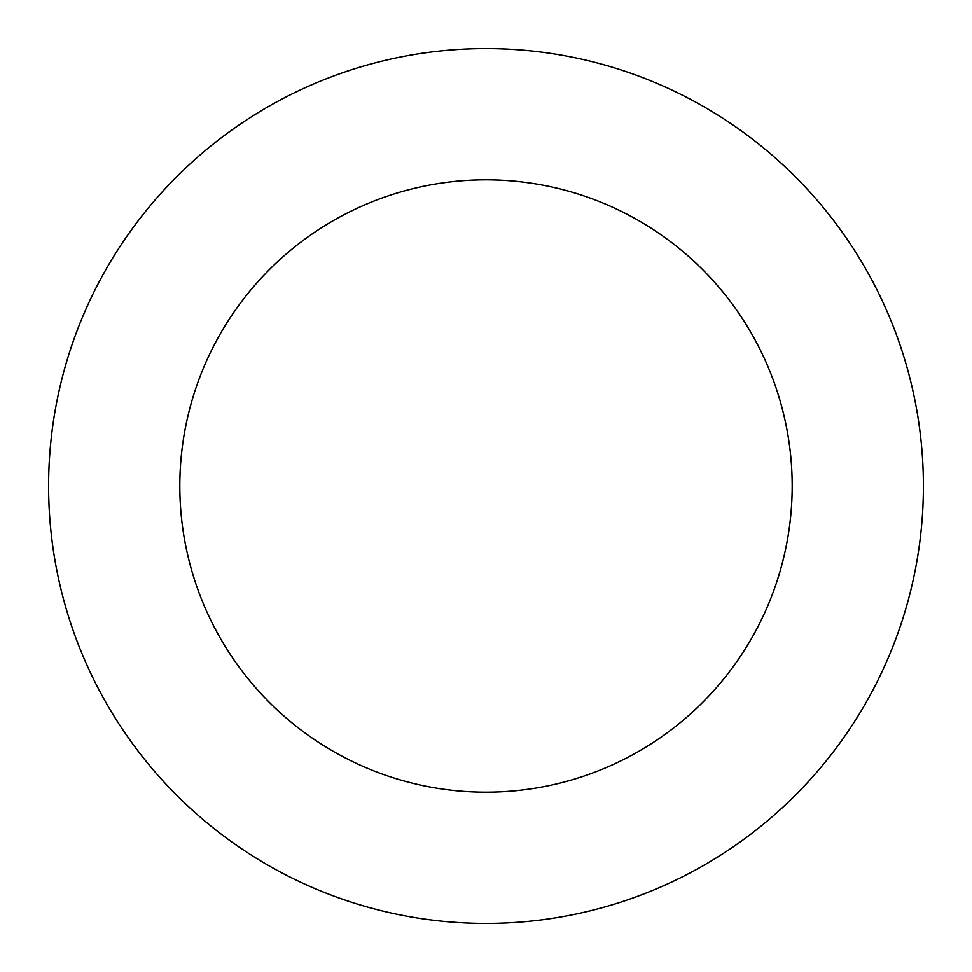 <?xml version="1.0" encoding="UTF-8"?>
<svg xmlns="http://www.w3.org/2000/svg" width="972" height="972" viewBox="0 0 972 972"><rect width="100%" height="100%" fill="white"/><g stroke="black" fill="none" stroke-linecap="round" stroke-linejoin="round"><path stroke-width="1.46" d="M792.18 486A306.18 306.18 0 0 1 332.91 751.162A306.18 306.18 0 0 1 332.91 220.838A306.18 306.18 0 0 1 792.18 486M923.4 486A437.4 437.4 0 0 1 267.3 864.801A437.4 437.4 0 0 1 267.3 107.199A437.4 437.4 0 0 1 923.4 486"/></g></svg>
